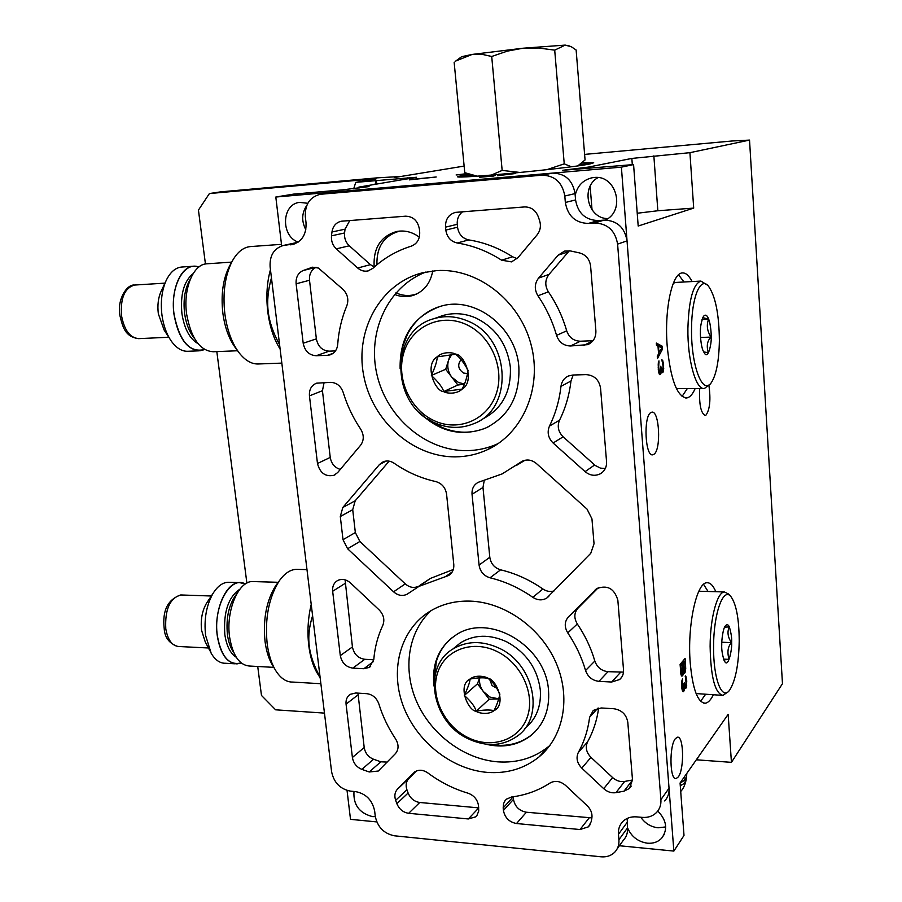 <?xml version="1.0" encoding="UTF-8"?>
<svg xmlns="http://www.w3.org/2000/svg" width="902" height="902" viewBox="0 0 902 902"><rect width="100%" height="100%" fill="white"/><g stroke="black" fill="none" stroke-linecap="round" stroke-linejoin="round"><path stroke-width="1.35" d="M673.862 851.082L621.388 167.152L633.576 164.581L562.69 170.286L588.578 167.062L631.84 158.425L689.917 152.675L749.528 140.092L782.474 683.682L731.432 762.348L728.162 714.339L680.074 783.004L684.009 835.432L673.862 851.082L619.403 845.738M376.788 821.914L350.506 819.343L347.044 790.445M731.432 762.348L696.321 759.8M464.135 166.081L394.49 177.525L398.278 176.634L377.329 177.841L220.607 191.867L209.411 193.547L198.44 210.098L205.442 263.982M749.528 140.092L732.255 140.983L584.609 154.4M209.411 193.547L367.464 179.43L375.999 178.946L355.749 182.351L416.51 177.254L358.861 187.109L369.031 186.567L342.512 189.871L293.533 194.122L275.809 197.031L621.388 167.152M410.275 179.487L436.218 176.995L410.275 179.487M467.586 174.018L456.108 174.965L466.751 173.635M468.194 174.3L457.438 176.634C454.202 179.318 569.478 168.336 589.953 163.95L593.708 162.766L582.354 162.743M495.209 175.202L479.638 177.254L493.856 176.014L495.209 175.202M497.464 175.619L515.132 173.567L497.476 175.698M376.732 184.087L376.348 180.513M376.224 180.524L375.04 184.38M358.861 187.109L358.973 188.168M306.793 205.453C301.696 212.985 301.369 221.08 305.812 229.739M281.683 245.919L275.809 197.031M324.461 713.11L275.617 709.818L261.479 695.442L257.724 666.488M216.818 351.6L246.889 583.098M355.749 182.351L353.708 188.766M708.893 385.334C710.866 399.451 709.919 409.361 706.029 415.055L705.15 415.439C700.809 413.116 698.994 404.175 699.715 388.593M633.576 164.581L638.188 226.03L693.694 208.103L657.84 210.752L637.229 213.244M689.917 152.675L693.694 208.103M715.805 591.701C713.178 585.488 710.212 582.5 706.909 582.76C696.547 582.376 687.155 625.56 690.21 662.812C692.668 689.218 697.686 702.681 705.285 703.222C708.115 702.816 710.776 700.031 713.29 694.844M692.071 281.559C688.993 275.55 685.734 272.675 682.295 272.945C672.148 272.878 664.255 309.318 667.176 345.737C670.502 379.257 676.962 396.666 686.569 397.974C689.726 397.534 692.567 394.445 695.092 388.706M675.384 738.659L677.425 737.193C683.75 735.491 684.46 769.237 678.27 776.949L676.105 778.584C669.724 780.478 669.092 745.853 675.384 738.659M650.804 412.586L651.875 412.169C659.43 410.354 661.346 449.794 653.95 454.281L652.744 454.8C645.156 456.886 643.273 416.442 650.804 412.586M662.44 349.266L662.215 346.199L656.318 343.064L656.487 345.387L657.998 346.154L658.573 353.877L657.287 356.222L657.457 358.545L662.44 349.266L661.143 349.311M659.204 373.992L659.982 374.713L660.884 373.766L661.256 370.733L662.113 372.616L662.835 372.571L663.601 370.102L663.274 362.333L661.876 359.571L663.094 366.426L662.688 370.666L660.692 366.28L660.715 371.466L659.587 372.56L658.697 367.069L658.967 360.879L658.359 362.446L658.313 370.113L659.204 373.992M683.468 672.328L684.122 673.444L684.889 672.892L685.734 668.788L685.092 658.415L680.097 664.402L680.965 674.606L681.901 676.184L682.78 675.497L683.468 672.328L682.882 672.294M682.679 691.462L683.389 691.721L684.212 690.301L684.562 687.166L685.351 688.485L686.399 687.166L686.749 680.976L685.576 675.902L686.14 685.193L685.193 686.377L684.46 682.667L684.043 683.197L683.682 689.421L683.028 689.872L682.6 688.857L682.453 678.981L681.889 680.83L681.856 688.237L682.679 691.462M640.781 817.246C645.099 823.391 650.838 826.908 658.02 827.799L665.721 826.931M627.51 827.743C631.332 836.594 637.973 841.746 647.411 843.201C653.228 843.663 657.964 842.017 661.628 838.262C668.032 829.457 666.747 820.38 657.783 811.033M605.377 220.065C625.92 210.764 616.314 174.447 594.012 177.514L592.062 177.773C583.008 179.96 577.381 185.823 575.194 195.351M307.819 203.288L299.509 202.375C281.571 204.258 280.635 236.076 298.167 242.108M353.99 791.46C353.122 804.764 359.3 813.142 372.526 816.614L375.311 816.637M419.329 237.147C412.214 231.915 404.626 230.033 396.542 231.51C380.903 236.268 373.428 247.7 374.104 265.819L374.251 267.015M394.557 294.435C400.375 296.803 406.216 297.232 412.079 295.709C423.41 292.124 430.299 283.871 432.746 270.95M419.171 412.214C439.015 431.742 461.069 437.087 485.31 428.247C508.807 416.577 519.98 396.17 518.853 367.058C516.282 326.93 474.396 295.191 440.108 306.454C412.812 316.613 399.485 337.382 400.127 368.726M485.603 744.15C502.809 748.265 517.883 745.424 530.827 735.626C543.883 724.622 549.792 709.637 548.529 690.673C546.138 645.55 488.219 611.951 455.51 635.312C439.342 646.508 432.103 662.778 433.783 684.122L434.031 686.095M598.037 177.581C580.279 187.289 587.811 218.667 607.768 218.6M588.578 167.062L588.69 168.471M590.133 186.274L592.039 209.85M399.067 231.126L398.458 231.363M416.284 294.187L415.642 294.3M395.955 292.823C402.067 295.63 408.245 296.228 414.503 294.627L417.175 293.748M400.06 231.047L399.169 231.216C383.846 235.839 376.438 247.024 376.946 264.76M437.876 307.142C424.38 312.148 414.232 321.236 407.422 334.383L403.036 345.816L400.905 358.105M481.318 419.689C501.67 409.756 511.355 392.246 510.352 367.17C507.206 343.966 495.525 327.494 475.298 317.752C464.327 313.197 453.458 312.475 442.679 315.576L438.068 317.222M434.809 422.835C447.866 428.551 460.719 428.878 473.381 423.839C514.444 409.384 510.78 337.156 467.18 320.808C456.108 316.207 445.126 315.463 434.268 318.586C389.066 329.929 390.295 405.178 434.809 422.835M427.289 418.686L442.205 427.548C457.1 433.637 471.701 433.749 486.009 427.875L489.73 426.094M465.128 324.01C439.984 313.039 411.391 326.93 403.792 352.75C395.831 378.423 410.06 409.925 434.437 420.806C458.678 432.069 487.824 419.734 496.303 393.61C505.154 367.655 490.384 334.597 465.128 324.01M443.694 391.603C435.328 391.75 423.861 364.983 437.12 356.842C443.277 350.855 454.033 352.716 455.555 354.182C464.079 353.934 475.591 381.174 462.106 389.157C455.848 395.053 445.182 393.058 443.694 391.603M437.188 356.865C437.245 360.608 435.305 366.81 431.37 375.457C438.158 381.794 442.284 387.138 443.75 391.502L462.106 389.1C464.868 384.162 466.864 377.949 468.104 370.451C464.034 362.818 459.862 357.417 455.566 354.26L437.188 356.865M450.278 354.734L445.689 369.279L457.855 385.03L464.372 384.162M431.37 375.457L445.689 369.279M451.654 354.587L448.565 360.169C446.885 366.212 447.956 371.883 451.767 377.149L458.633 382.595L464.462 383.948M443.863 391.491L457.855 385.03M461.046 359.605C457.258 364.758 458.115 369.234 463.617 373.056L467.642 373.575M451.868 637.872C444.359 644.062 439.184 651.977 436.309 661.628L434.257 680.582M524.93 728.5C536.273 719.074 541.403 706.187 540.298 689.838C537.355 668.416 526.137 652.405 506.62 641.796C489.775 634.106 474.429 634.433 460.561 642.765L453.965 648.11M467.349 738.388C485.986 747.284 502.786 746.428 517.748 735.807C545.034 716.481 534.221 664.03 499.178 648.222C482.175 640.431 466.695 640.736 452.725 649.124C422.283 667.029 431.573 721.453 467.349 738.388M490.959 744.522L498.975 745.334C511.366 745.65 522.202 742.188 531.458 734.961L535.472 731.342M497.227 651.594C472.975 639.417 445.227 649.564 437.729 672.441C429.893 695.138 443.513 725.095 467.067 737.114C490.485 749.472 518.751 740.722 527.061 717.665C535.732 694.788 521.604 663.421 497.227 651.594M476.166 711.295C468.07 710.708 457.1 685.317 469.976 679.048C475.974 674.144 486.37 676.771 487.835 678.236C496.077 678.744 507.093 704.541 494.003 710.652C487.926 715.489 477.609 712.749 476.166 711.295M470.043 679.059C470.01 681.754 468.093 687.234 464.316 695.498C470.788 701.136 474.756 706.367 476.233 711.193C483.359 709.84 489.279 709.637 494.003 710.584C496.63 705.601 498.592 700.11 499.888 694.112C495.92 686.072 491.906 680.796 487.847 678.281C483.122 677.447 477.192 677.706 470.043 679.059M479.593 677.785L477.474 683.817L489.188 699.219L498.783 698.858M464.316 695.498L477.474 683.817M479.763 677.774C478.973 682.588 480.157 687.177 483.325 691.518L489.955 697.066L498.795 698.836M476.256 711.193L489.188 699.219M489.91 679.995L492.03 685.52L496.968 688.361M708.07 591.486L703.594 584.372M705.499 694.416L700.64 701.249M700.944 591.284L698.7 591.554M696.096 693.57L721.792 695.318M730.755 596.425L728.557 594.001L724.374 591.949C717.18 592.073 710.178 617.904 710.122 646.328C710.731 677.267 715.049 693.615 723.043 695.397L727.305 692.308M739.212 641.108C739.076 618.997 736.325 604.182 730.958 596.662C723.359 586.582 713.595 613.225 713.595 646.294C713.11 678.608 722.074 701.564 729.786 689.895C735.592 680.514 738.738 664.244 739.212 641.108M731.646 642.641C732.266 648.549 728.5 667.751 724.926 661.842L724.148 660.591C722.243 654.435 721.442 649.113 721.747 644.648C721.51 641.559 722.84 628.57 725.377 625.83C726.922 624.105 728.23 624.443 729.323 626.867C731.172 633.046 731.95 638.3 731.646 642.641M723.821 659.914L729.008 659.373C727.035 651.921 727.88 646.339 731.545 642.641C727.801 637.297 727.035 632.054 729.233 626.901L724.599 627.172M729.008 659.373L723.528 659.125M731.545 642.641L721.814 642.235M684.032 281.999L678.552 274.806M687.076 388.92L682.047 396.452M675.891 282.439L673.354 283.183M676.41 388.593L703.752 388.491M707.495 285.167L700.899 281.074C693.142 283.972 688.812 299.723 687.899 328.362C687.414 360.304 696.028 390.442 704.451 388.469L709.671 384.41M719.379 340.618C719.097 314.099 715.41 295.89 708.329 285.979C700.392 276.271 691.586 297.536 691.552 328.599C690.898 365.682 702.906 396.429 711.486 382.392C716.413 374.454 719.041 360.529 719.379 340.618M711.182 337.077C711.734 342.647 708.431 359.278 704.676 353.573L703.03 350.596C700.843 345.534 700.2 334.247 700.426 332.432C700.211 327.099 701.215 321.743 703.447 316.354C705.398 314.155 707.134 315.08 708.656 319.139C710.787 324.292 711.385 335.296 711.182 337.077M703.583 351.893L708.307 352.693C706.322 345.985 707.247 340.776 711.069 337.066C707.157 331.26 706.322 325.295 708.566 319.173L702.748 317.605M708.442 319.161L702.06 319.443M711.058 337.077L700.561 337.483M660.117 347.112L660.061 346.278L656.408 344.35M662.215 346.199L660.061 346.278M659.001 353.223L658.494 346.289L661.865 347.992L658.528 353.246M659.103 362.807L658.313 362.829M658.9 363.326L658.257 363.348M658.731 364.239L658.167 364.25M658.674 365.073L658.11 365.096M658.697 367.069L658.088 367.091M658.866 369.38L658.257 369.392M659.125 371.229L658.494 371.252M659.294 371.928L658.64 371.951M659.587 372.56L658.787 372.582M659.847 372.797L658.855 372.83M661.662 369.696L660.85 369.719M661.944 370.316L660.839 370.35M662.463 370.801L661.29 370.835M662.936 360.947L661.978 360.98M663.274 362.333L662.519 362.367M663.579 364.938L662.993 364.96M663.635 365.705L663.049 365.727M663.725 368.444L663.117 368.467M663.601 370.102L662.846 370.136M663.263 371.906L661.685 371.962M662.835 372.571L662.102 372.594M661.166 372.785L659.012 372.819M660.884 373.766L659.159 373.823M660.444 374.431L659.554 374.465M683.412 673.163L682.656 673.129M683.073 674.741L680.976 674.64L681.145 673.884M682.78 675.497L681.303 675.418M685.712 666.894L685.024 666.86M685.734 668.788L685.092 668.754M685.52 670.581L684.776 670.547M685.182 672.159L683.107 672.046L683.299 671.156M684.889 672.892L683.603 672.836M684.618 661.301L685.08 669.205L684.077 671.201L683.13 663.083L684.618 661.301L682.758 661.211M684.077 671.201L682.983 671.144M683.817 670.75L682.994 670.705M683.626 669.814L682.938 669.78M683.13 663.083L681.269 662.993M682.51 673.49L681.585 673.467L680.897 665.777L682.498 663.849L682.51 673.49M681.844 673.918L680.863 673.873M681.585 673.467L680.796 673.433M681.393 672.531L680.694 672.497M680.897 665.777L680.198 665.744M682.498 663.849L680.638 663.759M682.588 680.751L681.923 680.717M682.363 687.211L681.777 687.177M682.6 688.857L681.957 688.812M682.758 689.421L682.047 689.387M683.028 689.872L682.149 689.816M683.265 689.951L682.194 689.951M684.934 685.937L684.167 685.892M685.193 686.377L684.178 686.321M685.667 686.557L684.178 686.478M686.095 676.793L685.17 676.748M686.411 677.943L685.317 677.887M686.693 680.277L686.095 680.243M686.749 680.976L686.174 680.954M686.715 685.238L686.14 685.204M686.399 687.166L684.415 686.49M686.005 688.046L684.9 687.989M685.791 688.316L685.092 688.271M684.483 689.196L683.761 689.162M684.212 690.301L682.262 690.199M683.817 691.191L682.555 691.124M312.599 615.705C309.172 626.484 308.067 636.62 309.273 646.114C310.389 655.619 313.986 665.924 320.063 677.03M320.154 677.774L318.417 675.023C313.569 667.784 310.356 657.998 308.777 645.64C307.165 631.671 307.988 617.938 311.224 604.453M298.179 569.399L296.07 569.342C289.948 569.726 284.254 573.695 279.011 581.249C268.706 597.958 264.748 618.761 267.161 643.656C268.683 655.145 271.739 664.436 276.316 671.528C281.142 678.699 286.633 682.205 292.778 682.07L320.875 683.727M274.772 668.968L273.261 666.465C269.157 660.095 266.417 651.785 265.041 641.514C262.888 619.291 266.428 600.676 275.674 585.691L279.011 581.249M277.85 582.805L275.674 585.691M273.802 667.367L249.764 666.048C239.492 665.36 232.772 655.731 229.615 637.139C225.703 611.128 238.342 581.159 252.368 581.542L278.222 582.297M254.082 581.598L252.368 581.542M241.217 662.97L236.967 663.895C226.943 663.218 220.392 653.95 217.326 636.068C213.515 611.06 225.827 582.241 239.515 582.613L245.445 583.944M234.994 663.793L225.41 663.263C219.908 663.331 215.161 660.005 211.192 653.296L205.611 635.527C203.841 619.324 206.344 605.231 213.131 593.268C217.54 586.289 222.49 582.613 227.98 582.275L239.515 582.613M229.672 582.32L227.98 582.275M207.404 601.905L206.445 603.359C202.082 611.049 200.458 620.057 201.597 630.385L205.194 641.773L209.929 650.861M271.446 277.85C267.995 290.117 266.924 301.415 268.232 311.754C269.461 322.127 273.238 333.109 279.586 344.699M280.105 348.995C273.847 339.242 269.732 326.783 267.759 311.618C266.011 296.42 266.913 282.439 270.442 269.664M250.835 246.55L250.215 246.596C243.224 247.34 237.237 252.188 232.254 261.129C225.015 275.381 222.546 292.958 224.857 313.862C227.101 330.087 231.848 343.064 239.109 352.795C245.31 360.665 251.883 364.385 258.829 363.957L281.83 363.111M238.06 351.374L235.636 348.093C229.131 339.355 224.869 327.742 222.873 313.253C220.798 294.582 223.008 278.865 229.491 266.101L232.254 261.129M229.92 265.323L229.491 266.101M237.609 350.754L213.323 351.746C199.973 350.889 191.089 338.374 186.646 314.2C182.982 289.204 193.129 264.297 206.581 263.824L231.69 262.121M204.675 349.559L200.041 350.788C187.03 349.965 178.37 337.934 174.041 314.685C170.489 290.658 180.366 266.71 193.479 266.237L198.992 266.924M199.139 350.822L188.191 351.273C181.945 351.611 176.206 348.071 170.974 340.652C166.43 333.841 163.431 325.397 161.988 315.317C160.376 302.057 161.762 290.433 166.182 280.477C170.185 272.212 175.315 267.736 181.584 267.037L193.479 266.237M166.182 280.477L161.03 291.504C158.2 297.897 157.298 305.316 158.335 313.783L164.108 330.008L169.869 338.938M470.517 175.36L460.99 176.95M580.527 164.243L590.258 163.893M492.345 175.901L485.975 176.465L493.202 175.439L492.368 176.138M493.202 175.439L493.259 176.059M685.08 778.201L685.261 780.58C685.441 782.485 683.784 784.154 680.266 785.597M684.539 776.622L685.058 777.828C685.238 779.678 683.637 781.324 680.255 782.744M409.271 179.78L435.903 177.029L409.282 179.87M415.044 179.07L430.919 177.536L415.044 179.07M627.037 240.879L617.599 244.115C615.209 230.484 607.474 223.437 594.418 222.997L588.341 223.437C575.408 222.997 567.753 216.006 565.351 202.476L575.566 199.94C577.911 213.255 585.454 220.133 598.218 220.55L604.205 220.111C617.092 220.539 624.703 227.462 627.037 240.879L669.036 788.224C669.34 793.275 667.886 797.503 664.673 800.931M617.599 244.115L660.895 799.679C661.222 804.798 659.757 809.083 656.498 812.533C652.789 816.186 648.064 817.798 642.337 817.381L636.643 816.874C631.073 816.468 626.495 817.99 622.887 821.44C619.584 824.868 618.096 829.141 618.456 834.271L618.907 839.728C619.257 844.734 617.847 848.917 614.69 852.255C611.116 855.761 606.561 857.272 601.014 856.799L394.524 835.804C383.959 833.662 377.543 827.134 375.255 816.209L374.668 811.09C372.346 800.119 365.953 793.613 355.489 791.595L350.641 791.167C340.268 789.171 333.932 782.711 331.609 771.796L270.115 266.913C269.529 255.446 274.005 248.287 283.544 245.423L294.807 243.867M332.917 192.171L320.097 194.347C309.769 197.076 304.853 204.551 305.338 216.751L306.026 222.715C306.522 234.43 301.945 241.725 292.304 244.577L290.467 244.825M321.157 194.212L541.944 175.202C554.741 175.473 562.363 182.418 564.81 196.027L565.351 202.476M436.692 270.6L422.79 272.731C380.712 283.093 354.892 329.76 363.607 375.108C371.883 420.546 412.62 457.291 455.487 456.863C466.424 456.75 476.842 454.473 486.764 450.008C522.799 433.963 542.925 387.477 530.838 343.741C519.067 299.938 477.068 267.815 436.692 270.6M470.055 601.115C455.555 600.732 442.499 603.957 430.863 610.755C401.164 628.333 389.732 668.021 402.608 704.259C415.371 740.531 450.842 769.417 487.339 772.394C507.127 773.815 524.344 768.673 538.99 756.947C563.784 736.562 571.237 697.156 555.869 662.361C540.591 627.533 504.511 602.13 470.055 601.115M366.753 693.672C372.549 694.45 376.562 697.832 378.817 703.831C382.651 716.211 388.243 727.937 395.628 738.986C398.921 744.59 398.853 749.472 395.426 753.632L378.276 771.03L369.234 771.977L361.871 769.372C356.561 767.14 353.404 763.171 352.4 757.477L346.064 704.135C345.68 699.76 347.067 696.491 350.247 694.326L355.738 692.995L366.753 693.672M363.856 668.72L352.817 668.123C345.996 667.04 341.824 662.869 340.302 655.596L332.658 591.272C332.252 586.266 333.965 582.647 337.788 580.437C342.106 578.532 346.345 579.377 350.528 582.974L379.201 609.966C383.7 614.747 384.906 619.877 382.809 625.334C377.803 636.011 374.781 647.478 373.766 659.723L369.313 667.401L363.856 668.72L373.484 661.516M478.522 805.678L478.725 811.078L476.921 815.442L475.568 816.874L468.341 818.96L408.662 813.3C403.138 812.431 399.214 809.218 396.857 803.671L395.651 800.333C394.185 795.835 394.794 792.103 397.478 789.126L414.616 771.999C418.663 769.395 423.072 769.699 427.852 772.935C440.3 782.181 453.683 788.934 468.014 793.185C473.967 795.361 477.474 799.522 478.522 805.678M445.532 576.637L419.002 586.356L407.129 594.204C402.54 596.402 398.019 595.613 393.576 591.813L347.597 548.754L343.008 539.689L340.302 516.519L342.805 507.488L379.471 464.519L383.226 461.768C386.868 460.37 390.498 460.854 394.118 463.233C407.005 472.152 420.851 478.252 435.655 481.533C441.822 483.337 445.464 487.565 446.58 494.195L453.785 564.483C454.112 569.466 452.376 573.142 448.553 575.521L445.532 576.637L452.263 571.891M327.539 355.298L316.162 355.738C309.127 355.23 304.808 351.058 303.196 343.245L296.127 283.803C295.709 277.354 298.055 272.934 303.151 270.532L312.543 267.195L318.417 268.052L342.974 289.362C347.653 294.165 348.927 299.667 346.796 305.857C341.7 318.068 338.667 330.933 337.698 344.474C337.1 349.807 334.552 353.28 330.053 354.881L327.539 355.298L333.188 353.291M330.673 382.358C336.649 382.64 340.809 385.966 343.166 392.314C347.191 405.505 353.032 417.795 360.699 429.183C364.126 435.001 364.092 440.356 360.586 445.25L337.675 472.547L333.988 475.275C325.509 477.045 320.007 473.122 317.481 463.493L309.442 395.854C309.048 389.517 311.427 385.289 316.579 383.181L330.673 382.358M419.689 231.983C419.96 239.098 417.141 243.822 411.222 246.167C396.779 250.7 383.993 258.085 372.887 268.311L368.039 270.916C364.295 271.682 360.845 270.713 357.688 268.018L336.299 248.862C332.658 245.355 331.057 241.014 331.496 235.839L331.959 231.994C332.939 226.098 336.029 222.512 341.215 221.238L405.573 216.187C413.161 216.435 417.761 220.731 419.385 229.074L419.689 231.983M578.34 752.426C584.225 741.782 587.98 730.056 589.615 717.259L593.302 710.393L601.194 707.969L613.856 708.735C621.737 709.987 626.383 714.497 627.803 722.288L632.494 779.869L629.427 788.461L624.004 791.178L615.953 792.655C611.511 793.309 607.441 791.99 603.731 788.686L581.79 768.132C577.021 763.115 575.871 757.883 578.34 752.426L587.585 741.861C585.139 747.251 586.255 752.403 590.968 757.353L612.605 777.569C616.269 780.805 620.283 782.102 624.669 781.436L632.505 779.982M585.567 670.513C581.666 657.231 575.735 644.693 567.764 632.888C564.224 626.913 564.449 621.568 568.44 616.844L596.684 588.668C607.305 584.631 614.363 588.476 617.847 600.213L623.519 669.825C623.756 673.862 622.448 677.098 619.584 679.556L611.635 682.025L598.939 681.348C592.343 680.536 587.878 676.928 585.567 670.513L594.835 661.042C597.113 667.356 601.51 670.896 608.027 671.686L623.507 672.125M503.181 807.91L503.553 803.648L505.075 800.615L506.45 799.161L511.513 796.996C525.607 795.203 538.449 790.558 550.04 783.026C555.158 780.241 560.356 781.053 565.633 785.462L587.303 805.847C591.002 809.568 592.524 813.705 591.847 818.261L591.216 821.609L588.431 826.83L580.009 829.536L516.519 823.526C509.224 822.117 504.861 817.753 503.429 810.436L503.181 807.91L513.227 796.759M532.834 597.327C519.349 587.935 505.086 581.429 490.023 577.799C483.799 575.871 480.146 571.62 479.075 565.058L472.039 494.262C471.723 488.749 473.798 484.757 478.252 482.311L502.143 473.911L522.405 461.136C527.298 459.062 531.988 459.885 536.476 463.583L587.022 509.089L591.949 518.853L594.035 543.726L590.765 553.298L546.747 598.082C542.294 600.664 537.66 600.416 532.834 597.327L542.869 588.983C546.522 591.408 550.254 592.05 554.099 590.911M556.557 335.397C552.452 321.191 546.251 307.988 537.942 295.8C534.243 289.576 534.446 283.679 538.562 278.098L558.112 255.187L564.584 251.083L570.492 250.959L579.422 252.887C585.883 254.725 589.615 259.133 590.607 266.113L595.884 330.887C596.053 337.495 593.302 342.083 587.63 344.654L570.459 345.985C563.615 345.748 558.981 342.219 556.557 335.397L566.693 330.82C569.072 337.528 573.649 340.99 580.392 341.215L592.986 340.719M549.465 426.094C555.508 413.826 559.341 400.589 560.965 386.372C561.675 381.399 564.224 377.915 568.61 375.931L572.917 375.018L586.041 374.612C594.215 375.209 599.041 379.719 600.552 388.131L606.55 461.655C606.775 467.101 604.69 471.16 600.27 473.821C595.004 476.312 589.942 475.591 585.094 471.633L553.106 443.006C548.145 437.955 546.939 432.317 549.465 426.094L559.556 420.163C557.041 426.296 558.237 431.844 563.13 436.816L595.297 465.522L600.484 468.138L605.321 468.476M501.602 260.182C487.599 251.196 472.806 245.468 457.213 242.999C450.763 241.488 446.964 237.181 445.813 230.078L445.52 227.146C445.329 219.31 448.655 214.394 455.499 212.376L524.49 206.941C530.985 206.874 535.562 210.087 538.223 216.581L539.576 220.516C541.2 225.872 540.377 230.664 537.096 234.87L517.838 257.825L511.513 261.873L501.602 260.182L512.562 256.788L517.117 258.626M431.111 610.609C407.93 631.941 402.427 669.453 416.803 701.97C431.179 734.499 464.079 759.18 497.633 761.84C517.196 763.182 534.221 758.052 548.698 746.439L549.938 745.39M334.439 191.968L552.52 173.105C565.137 173.376 572.646 180.208 575.048 193.592L575.566 199.94M296.442 242.604L297.818 242.334M627.206 818.43L627.533 827.889C627.86 832.828 626.462 836.955 623.35 840.258L617.216 848.759M425.767 272.054C387.567 286.723 366.832 332.556 377.081 375.119C387.014 417.773 426.003 451.09 466.695 450.639C477.496 450.515 487.802 448.249 497.611 443.829L498.254 443.536M387.183 762.089L380.836 761.795L373.552 759.247C368.298 757.06 365.186 753.147 364.205 747.521L357.959 693.131M373.766 659.745L364.791 659.294C358.038 658.234 353.922 654.13 352.434 646.959L345.094 579.839M478.748 807.876L419.757 802.487C414.3 801.641 410.421 798.484 408.11 793.016L406.915 789.724C405.472 785.281 406.08 781.594 408.741 778.651L416.318 771.007M418.652 586.199C414.108 588.375 409.643 587.608 405.257 583.876L359.875 541.482L355.343 532.552L352.716 509.698L355.208 500.768L389.134 461.147M419.813 585.432L430.401 578.419L453.311 569.512M335.476 350.912L329.162 351.16C322.217 350.664 317.944 346.56 316.365 338.859L309.51 280.263C309.093 274.095 311.314 269.788 316.14 267.319M340.291 469.435C334.687 467.642 331.338 463.639 330.245 457.427L322.442 390.724L324.1 382.561M374.307 267.037L370.406 264.647L349.3 245.795C345.703 242.345 344.124 238.06 344.575 232.964L345.038 229.176L349.796 220.516M598.646 708.07C596.955 720.337 593.268 731.601 587.585 741.861M567.764 632.888L577.314 623.97C585.173 635.594 591.013 647.952 594.835 661.042M577.314 623.97C573.83 618.084 574.055 612.808 578.002 608.151L598.218 587.788M591.915 817.888L526.396 812.228C519.191 810.864 514.884 806.568 513.475 799.352L513.238 796.861M490.023 577.799L500.61 569.827C494.465 567.933 490.868 563.75 489.809 557.278L482.987 487.486L484.205 480.597M524.987 460.257L515.933 465.736M500.61 569.827C515.482 573.368 529.575 579.76 542.869 588.983M537.942 295.8L548.371 291.831C556.568 303.827 562.668 316.816 566.693 330.82M548.371 291.831C544.74 285.709 544.955 279.902 549.014 274.4L569.354 250.767M560.965 386.372L570.966 381.016C569.342 395.02 565.543 408.065 559.556 420.163M570.966 381.016L573.198 375.007M457.213 242.999L468.769 239.909C462.41 238.432 458.667 234.193 457.539 227.203L457.258 224.305C456.908 218.994 458.678 214.811 462.568 211.756M468.769 239.909C484.16 242.334 498.761 247.971 512.562 256.788M569.816 46.058L565.193 45.1L522.856 48.234L472.152 54.424L461.621 56.691M522.856 48.234L538.46 47.986L554.707 50.151L565.193 45.1L571.349 46.769L576.13 50.005L585.06 159.958L577.765 165.889M472.152 54.424L455.781 61.009M454.146 62.272L464.767 172.677L466.762 173.646M522.777 48.246L507.319 51.121L491.714 56.476L481.623 54.244L472.186 54.424M571.327 166.757L564.235 163.848L546.826 169.689M554.707 50.151L564.235 163.848M520.104 172.496L502.155 170.41L491.252 175.112M477.203 176.172L464.767 172.677M491.714 56.476L502.155 170.41M407.185 177.773L407.309 178.923M367.464 179.43L367.576 180.423M697.697 759.879L697.562 758.03M631.84 158.425L632.313 164.683M653.86 155.877L657.84 210.752M233.776 652.608C230.585 648.11 228.465 642.111 227.428 634.647C225.827 617.464 229.007 603.765 236.967 593.55M239.898 589.186C228.341 596.977 223.324 612.086 224.823 634.523C226.549 645.945 230.348 653.522 236.234 657.242M241.116 662.891C229.232 665.868 221.328 656.915 217.393 636.034C212.793 606.651 230.438 575.002 245.344 584.011M208.43 647.986L179.002 646.52C172.226 646.058 167.806 640.149 165.776 628.795C164.863 609.493 169.847 598.218 180.727 594.959L181.9 595.004M194.37 338.351C189.375 332.218 186.116 323.931 184.606 313.468C183.05 299.622 184.944 288.223 190.277 279.27M193.141 273.61C183.918 281.12 180.174 294.447 181.922 313.603C184.369 328.847 189.724 338.848 197.978 343.617M204.551 349.48C189.781 353.133 179.633 341.531 174.12 314.663C169.892 286.904 183.839 261.016 198.88 267.015M168.787 337.258L139.009 338.622C130.215 338.092 124.386 330.47 121.522 315.745C120.282 298.1 124.645 287.862 134.624 285.043L135.018 285.021M604.205 220.111L594.418 222.997M588.341 223.437L598.218 220.55M575.048 193.592L564.81 196.027M552.52 173.105L541.944 175.202M297.525 242.525L285.37 245.186M627.533 827.889L618.907 839.728M618.456 834.271L627.082 822.5M669.036 788.224L660.895 799.679M369.234 771.977L380.836 761.795M361.871 769.372L373.552 759.247M352.4 757.477L364.205 747.521M346.064 704.135L358.038 694.867M352.817 668.123L364.791 659.294M340.302 655.596L352.434 646.959M332.658 591.272L345.004 583.481M468.341 818.96L478.759 807.899M408.662 813.3L419.757 802.487M396.857 803.671L408.11 793.016M395.651 800.333L406.915 789.724M397.478 789.126L408.741 778.651M393.576 591.813L405.257 583.876M347.597 548.754L359.875 541.482M343.008 539.689L355.343 532.552M340.302 516.519L352.716 509.698M342.805 507.488L355.208 500.768M379.471 464.519L386.315 461.012M316.162 355.738L329.162 351.16M303.196 343.245L316.365 338.859M296.127 283.803L309.51 280.263M303.151 270.532L316.027 267.296M310.367 267.759L312.723 267.172M317.481 463.493L330.245 457.427M309.442 395.854L322.442 390.724M357.688 268.018L370.406 264.647M336.299 248.862L349.3 245.795M331.496 235.839L344.575 232.964M331.959 231.994L345.038 229.176M624.004 791.178L632.516 780.095M615.953 792.655L624.669 781.436M603.731 788.686L612.605 777.569M581.79 768.132L590.968 757.353M589.615 717.259L597.778 708.228M598.939 681.348L608.027 671.686M568.44 616.844L578.002 608.151M595.083 590.009L595.951 589.22M611.635 682.025L620.565 672.317M580.009 829.536L589.119 817.956M516.519 823.526L526.396 812.228M503.429 810.436L513.475 799.352M479.075 565.058L489.809 557.278M472.039 494.262L482.987 487.486M520.341 462.433L522.574 461.057M570.459 345.985L580.392 341.215M538.562 278.098L549.014 274.4M558.112 255.187L568.339 251.827M583.617 345.477L592.749 341.012M585.094 471.633L594.643 464.981M553.106 443.006L563.13 436.816M445.52 227.146L457.258 224.305M445.813 230.078L457.539 227.203M664.21 834.44L661.628 838.262M676.105 778.584L675.451 778.539M414.356 294.988L412.079 295.709M399.8 231.07L399.169 231.216M407.422 334.383L402.991 345.951L400.871 358.331M486.009 427.875L485.31 428.247M442.679 315.576L434.268 318.586M436.309 661.628L434.245 680.762M531.458 734.961L530.827 735.626M460.561 642.765L452.725 649.124M703.752 703.132L705.285 703.222M699.862 591.25L724.374 591.949M685.689 397.996L686.569 397.974M675.418 282.461L700.899 281.074M296.07 569.342L306.984 569.613M206.445 603.359L213.131 593.268M177.717 646.452C169.125 643.442 164.615 637.364 164.175 628.209C162.247 610.575 167.772 599.492 180.727 594.959L211.316 596.008M250.215 246.596L281.492 244.341M138.446 338.645C124.983 336.694 122.762 327.11 119.932 315.644C116.877 299.363 126.99 283.972 134.624 285.043L164.931 283.138M686.805 773.386C686.512 781.324 684.483 787.367 680.706 791.516M538.99 756.947L548.698 746.439M486.764 450.008L497.611 443.829M333.39 192.092L320.097 194.347M292.304 244.577L293.037 244.419M297.141 242.458L283.544 245.423M378.276 771.03L379.618 769.834M369.313 667.401L370.666 666.375M475.568 816.874L477.023 815.318M448.553 575.521L450.199 574.36M419.002 586.356L430.401 578.419M330.053 354.881L330.978 354.554M333.988 475.275L335.161 474.689M368.039 270.916L368.771 270.713M629.427 788.461L631.242 786.082M619.584 679.556L621.681 677.244M588.431 826.83L590.077 824.721M546.747 598.082L548.799 596.335M587.63 344.654L589.649 343.662M600.27 473.821L602.626 472.129M511.513 261.873L512.674 261.501M578.329 165.81L579.67 164.84M461.7 56.634L455.138 61.483M472.896 176.442L466.154 173.364"/></g></svg>
